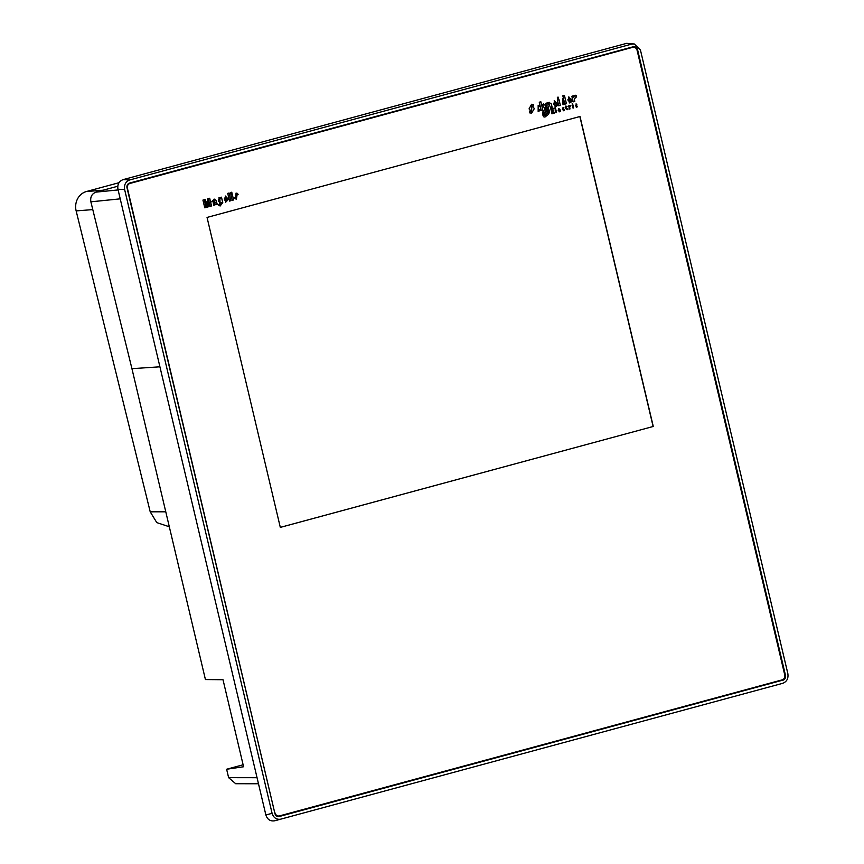 <?xml version="1.0" encoding="UTF-8"?>
<svg xmlns="http://www.w3.org/2000/svg" width="864" height="864" viewBox="0 0 864 864"><rect width="100%" height="100%" fill="white"/><g stroke="black" fill="none" stroke-linecap="round" stroke-linejoin="round"><path stroke-width="1.3" d="M127.408 188.244L127.116 188.266A3.974 3.607 -94.5 0 1 129.697 183.46L632.394 47.412L129.989 183.438A3.974 3.607 -94.5 0 0 127.408 188.244L274.795 813.013A3.974 3.607 -94.5 0 0 278.608 816.026L278.899 816.005A3.974 3.607 -94.5 0 1 275.087 812.992M632.686 47.39A3.974 3.607 -94.5 0 1 637.092 50.306L784.771 675.043A3.974 3.607 -94.5 0 1 782.19 679.86L279.493 815.908A3.974 3.607 -94.5 0 1 278.899 816.005M632.394 47.412A3.974 3.607 -94.5 0 1 633.139 47.293M127.116 188.266L274.795 813.013M278.51 816.61A3.974 3.607 85.5 0 0 278.888 816.523L782.449 680.249A3.974 3.607 85.5 0 0 785.041 675.432L637.124 49.723A3.974 3.607 85.5 0 0 633.55 46.688M782.914 680.206A3.974 3.607 85.5 0 0 785.495 675.4L637.578 49.691A3.974 3.607 85.5 0 0 633.172 46.775L129.6 183.06A3.974 3.607 85.5 0 0 127.019 187.866L274.925 813.575A3.974 3.607 85.5 0 0 279.342 816.491L782.449 680.249M274.676 820.789L280.876 819.148C276.545 819.839 273.607 817.895 272.095 813.337L124.632 189.551C123.941 184.745 125.669 181.537 129.805 179.928L631.584 44.129L634.349 43.988L640.429 49.982L787.849 673.628C788.551 678.488 786.812 681.728 782.622 683.348L274.676 820.789C270.324 821.48 267.386 819.536 265.864 814.957L117.947 189.248C117.256 184.442 118.973 181.235 123.12 179.626L129.805 179.928M169.312 526.781L156.794 522.612L150.217 511.823L76.151 210.902A15.919 14.45 -94.5 0 1 86.443 191.516L119.016 182.704M117.947 189.248L124.632 189.551M265.864 814.957L272.095 813.337M631.584 44.129L626.681 43.34L634.349 43.988M626.681 43.34L123.12 179.626M159.926 366.811L131.944 368.68L92.783 209.606A15.919 14.45 -94.5 0 1 92.761 209.498L90.871 201.82C90.137 196.981 91.854 193.752 96.023 192.121L117.774 186.235M165.769 511.801L150.217 511.823M258.487 783.756L235.71 783.724L228.625 777.665L257.051 777.708M131.944 368.68L205.427 679.558L223.009 679.72L243.583 766.757L226.627 769.241L228.625 777.665M226.627 769.241L243.108 764.78M653.27 426.46L280.314 527.396L207.047 217.436L580.003 116.5L653.27 426.46L280.314 527.375M579.852 116.543L653.119 426.481M211.507 205.945L210.157 206.323L208.634 199.886L208.84 206.68L207.414 207.058L204.595 200.977L206.118 207.414L204.757 207.781L202.943 200.081L205.07 199.508L207.781 205.232L207.587 198.828L209.693 198.256L211.507 205.945L210.114 206.323M230.904 200.696L229.554 201.064L227.729 193.374L229.09 193.007L230.904 200.696L229.511 201.074M233.604 199.973L232.243 200.34L230.904 194.638L232.254 194.27L233.604 199.973L232.211 200.34M232.103 193.601L230.742 193.968L230.407 192.575L231.768 192.208L232.103 193.601L230.699 193.968M236.887 194.864L236.099 194.303L235.948 195.566L236.995 195.404L236.358 199.325L234.133 197.888L236.412 198.126L236.671 196.765L235.678 196.916L236.056 193.104L237.47 193.385L238.108 194.53L236.887 194.864M533.725 106.013L531.749 105.808L534.373 108.508L531.652 113.141L529.74 112.892L529.319 111.1L531.544 111.575L529.049 108.896L531.598 104.263L533.347 104.393L533.725 106.013M540.497 110.43L538.164 111.402L538.164 105.332L539.222 105.354L539.525 106.672L538.542 106.574L538.52 109.998L540.194 109.156L540.497 110.43L538.142 111.402M543.467 103.853L545.432 105.57L545.908 107.352L544.439 108.346L543.013 105.332L541.976 106.51L542.819 110.074L541.22 110.506L539.266 102.211L540.864 101.779L541.696 105.3L543.488 103.853L545.476 105.559L545.864 107.363L544.396 108.356M551.351 103.982L548.942 102.33L551.351 103.982L552.193 107.546L550.595 107.978L548.878 103.626L547.819 104.879L548.446 107.514L546.653 107.136L545.746 103.313L547.355 102.881L547.538 103.68L549.353 102.265M560.369 105.343L558.76 105.775L557.431 100.148L559.03 99.716L560.369 105.343L558.727 105.786M557.345 97.416L558.004 97.06L558.263 98.852L557.615 99.209L557.345 97.416C558.565 96.854 558.868 97.34 558.23 98.852L557.593 99.209M576.191 97.168L574.214 99.004L574.798 101.434L573.188 101.866L571.86 96.239L573.458 95.807L573.847 97.427C574.042 95.634 574.852 94.986 576.266 95.483L576.191 97.168L575.262 96.984M576.223 95.483L575.262 95.224L576.266 95.483L576.148 97.168L574.182 99.004L574.754 101.434L573.145 101.866M576.828 104.576C574.83 105.613 574.981 106.142 577.271 106.175L576.299 107.266L576.083 103.853L576.828 104.576L576.148 104.436M576.288 106.628L577.271 106.175M573.631 107.946L573.059 108.097L572.303 104.911L572.875 104.76L573.631 107.946L573.016 108.108M572.195 103.637L572.292 104.274L572.195 103.637M570.197 105.419L570.823 105.635L569.614 107.266L570.013 108.929L569.441 109.08L568.685 105.883L569.43 106.477L570.866 105.624L570.143 106.078M570.218 105.419L570.823 105.635M566.168 106.574L567.076 106.326L566.298 107.136L566.687 108.778L567.94 109.328L567.076 109.76L567.907 109.328L566.125 108.972L565.229 107.428L565.963 105.916M567.043 106.326L566.255 107.136L566.644 108.778L567.81 108.734M563.771 108.108C561.773 109.145 561.924 109.674 564.214 109.706L563.242 110.797L563.026 107.384L563.771 108.108L563.069 107.968M563.274 110.16L564.214 109.706L564.322 110.333L563.22 110.797M555.358 107.73L556.502 112.579L555.973 112.73L554.828 107.881L555.401 107.73L556.546 112.568L555.93 112.73M553.457 108.918L551.599 109.426L551.945 110.884L553.738 110.398L553.889 111.024L552.096 111.51L552.452 113.011L554.364 112.493L554.515 113.119L551.977 113.81L550.832 108.961L553.316 108.292L553.457 108.918L551.556 109.426L551.945 110.884M213.019 201.442L211.702 201.798L214.175 199.066L215.989 200.275L217.285 204.39L215.816 204.79A2.7 2.452 -94.5 0 1 215.536 204.142L213.71 205.481L213.17 201.96L214.337 201.42L214.013 200.351L211.702 201.787M219.586 204.412C220.817 205.114 221.443 204.682 221.443 203.137L221.26 202.435L219.65 203.742L218.981 197.737L220.363 198.396L220.18 197.543L221.486 197.186L222.761 202.586L220.136 206.021L218.117 204.811L220.277 204.811M220.363 198.396L218.959 197.737M228.031 198.882L224.489 199.843L225.742 200.966L228.161 199.67L225.666 202.23L225.331 196.031L228.031 198.882L224.456 199.843L225.742 200.966M554.159 100.926L557.55 103.432L553.889 104.425L555.509 105.602L557.647 104.231L557.906 105.322L555.098 106.812L554.666 100.829M562.842 95.828L564.451 95.396L566.417 103.702L563.004 104.706L562.626 98.68L563.544 98.755L562.842 95.828M568.415 97.07L571.806 99.576L568.156 100.57L569.776 101.747L571.903 100.364L572.162 101.466L569.354 102.956L568.922 96.973M558.814 108.518L560.207 109.976L558.176 110.516L559.192 111.262L560.336 110.56L560.477 111.175L559.148 111.899L558.835 108.508L560.25 109.966L558.22 110.516L559.192 111.262M547.841 111.974L549.396 111.553A5.972 5.422 -94.5 0 1 549.277 112.277L547.852 112.666L547.83 113.411L549.05 113.076A7.236 6.566 -94.5 0 1 548.51 114.307L544.914 117.083L543.586 116.759L542.473 114.21L543.791 113.854L543.845 113.108L542.495 113.465A5.584 5.065 -94.5 0 1 542.635 112.73L543.758 112.428L543.812 111.672L542.873 111.931A6.901 6.264 -94.5 0 1 543.37 110.83L546.955 108.076L548.316 108.4L549.428 110.808L547.852 111.229L547.798 111.974L547.808 111.229L549.428 110.808M215.168 202.781L214.996 202.057L214.153 202.619C213.548 204.487 213.883 204.541 215.168 202.781C213.883 204.541 213.548 204.487 214.153 202.619L214.11 202.619C213.505 204.487 213.84 204.541 215.125 202.792M219.888 199.044L219.229 199.022C218.03 200.502 218.3 201.614 220.039 202.327L219.888 199.044L219.186 199.022C217.987 200.513 218.257 201.614 219.996 202.338M226.411 198.277L225.266 197.338L224.305 198.85L226.411 198.277M553.705 103.486L555.919 102.881L554.742 101.909L553.662 103.486L554.699 101.92M564.451 102.6L563.814 99.911L563.047 99.792L563.382 103.367L564.451 102.6M567.961 99.619L570.175 99.025L568.987 98.053L567.918 99.63L568.987 98.053M559.58 109.706L558.727 109.091L558.133 110.095L559.58 109.706L558.684 109.102L558.133 110.095M548.078 109.447L546.534 109.858L544.979 111.964L545.022 113.94L543.802 114.534L543.802 115.7L545.314 115.301L546.998 113.249L547.009 110.97L548.122 110.506L548.078 109.447L546.491 109.868L543.758 115.711M205.027 199.508L207.716 205.232M204.574 200.977L206.075 207.414L204.725 207.781M208.634 199.886L208.796 206.68L207.371 207.068M209.65 198.266L211.475 205.956M229.046 193.007L230.872 200.707M228.118 199.681L225.644 202.23M225.31 196.031L227.988 198.882M225.266 197.338L224.305 198.85M232.222 194.27L233.561 199.973M221.26 202.435L219.629 203.742M219.553 204.422L220.234 204.822M221.443 197.197L222.718 202.586L220.115 206.021M219.845 199.055L219.186 199.022L219.845 199.055M231.725 192.208L232.06 193.601M238.108 194.53L236.844 194.864M236.034 193.104L237.427 193.396L238.075 194.54M235.494 197.521L236.369 198.126M236.671 196.765L235.656 196.927M236.066 194.314L235.948 195.566M236.974 195.415L236.336 199.325M215.536 204.142L213.689 205.481M214.153 199.076L215.946 200.275L217.188 204.163L215.816 204.779M213.97 200.351L212.976 201.442M214.996 202.057L214.11 202.619M529.319 111.121L531.544 111.575M531.576 104.263L533.304 104.393L533.693 106.013M531.749 105.808L531.63 113.141M538.499 106.574L538.52 109.998M538.142 105.332L539.179 105.354L539.492 106.672M540.162 109.156L540.454 110.43M557.906 105.322L555.077 106.812M557.615 104.263L557.863 105.332M554.116 100.926L557.507 103.432L553.856 104.425L555.509 105.602M541.696 105.3L540.821 101.79M543.013 105.332L541.944 106.51L542.786 110.074L541.177 110.516M554.321 112.493L554.472 113.119L551.934 113.81M553.694 110.398L553.846 111.024L552.053 111.51L552.452 113.011M553.273 108.292L553.414 108.918M547.538 103.68L547.312 102.892M548.845 103.626L547.787 104.879L548.402 107.514M551.308 103.982L552.15 107.546L550.552 107.978M564.7 103.691L562.982 104.706M562.604 98.68L563.544 98.755M564.408 95.407L566.374 103.712L564.808 104.134M563.047 99.792L563.339 103.367M558.986 99.716L560.326 105.354M572.162 101.466L569.333 102.956M571.871 100.408L572.119 101.466M568.372 97.07L571.763 99.576L568.112 100.57L569.776 101.747M573.426 95.807L573.847 97.427M577.422 106.79L576.277 107.266M576.061 103.853L576.785 104.576C574.787 105.613 574.938 106.142 577.228 106.175L577.379 106.79M560.477 111.175L559.127 111.91M560.304 110.592L560.434 111.175M559.537 109.706L558.684 109.102L559.537 109.706M572.832 104.76L573.588 107.957M570.65 106.261L569.581 107.266L569.97 108.929L569.398 109.08M569.214 105.732L569.43 106.477M565.736 107.287L565.186 107.428M567.767 108.734L566.644 108.778L567.907 109.328M563.004 107.384L563.728 108.119C561.73 109.145 561.881 109.685 564.17 109.706M546.934 108.076L548.273 108.4L549.385 110.808M543.812 111.672L542.873 111.92M543.845 113.108L542.495 113.465M548.51 114.307L544.903 117.083M548.467 114.318A7.236 6.566 85.5 0 0 549.007 113.087M549.277 112.277L547.819 112.666L547.83 113.411M549.234 112.288A5.972 5.422 85.5 0 0 549.353 111.564M103.086 190.21L86.443 191.516M118.109 189.929L96.023 192.121M120.215 198.85L90.871 201.82M92.783 209.606L76.151 210.902"/></g></svg>
